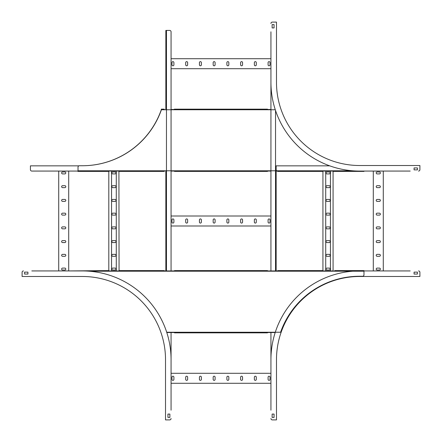<?xml version="1.0" encoding="UTF-8"?>
<svg xmlns="http://www.w3.org/2000/svg" width="442" height="442" viewBox="0 0 442 442"><rect width="100%" height="100%" fill="white"/><g stroke="black" fill="none" stroke-linecap="round" stroke-linejoin="round"><path stroke-width="0.66" d="M166.463 270.935L166.463 30.421L169.678 30.421L165.849 30.421L165.849 109.483L165.849 30.421M171.065 270.935L171.065 31.807L171.065 58.72L270.935 58.72L270.935 31.807L270.935 270.935L270.935 225.995L171.065 225.995L171.065 270.935L174.507 270.935L174.507 270.598L174.507 270.935L164.242 270.935L164.242 270.598L164.242 270.935L165.849 270.935L165.849 171.065L165.849 270.935M270.935 109.483L267.493 109.483L270.935 109.483L270.935 68.703L171.065 68.703L171.065 109.483L174.38 109.483L174.38 109.152L174.38 109.483L174.507 109.152L267.493 109.152L267.493 109.483L267.493 109.152L266.106 109.152M171.065 171.065L174.507 171.065L174.507 171.402L174.38 171.065L171.065 171.065L171.065 216.005L270.935 216.005L270.935 171.065L267.493 171.065L267.493 171.402L267.493 171.065L270.935 171.065M166.8 332.517L174.507 332.517L171.065 332.517L171.065 373.297L270.935 373.297L270.935 332.517L267.493 332.517L267.493 332.848L174.507 332.848L174.507 332.517L174.507 332.848M270.935 332.517L270.935 410.193L270.935 383.28L171.065 383.28L171.065 410.193L171.065 332.517M171.065 31.807A1.387 1.387 0 0 0 169.678 30.421M254.354 64.819A0.972 0.972 0 0 0 255.327 65.792A0.972 0.972 0 0 0 256.299 64.819L256.299 62.604A0.972 0.972 0 0 0 255.327 61.631A0.972 0.972 0 0 0 254.354 62.604L254.354 64.819M268.09 64.819A0.972 0.972 0 0 0 269.056 65.792A0.972 0.972 0 0 0 270.029 64.819L270.029 62.604A0.972 0.972 0 0 0 269.056 61.631A0.972 0.972 0 0 0 268.09 62.604L268.09 64.819M240.625 64.819A0.972 0.972 0 0 0 241.597 65.792A0.972 0.972 0 0 0 242.564 64.819L242.564 62.604A0.972 0.972 0 0 0 241.597 61.631A0.972 0.972 0 0 0 240.625 62.604L240.625 64.819M226.89 64.819A0.972 0.972 0 0 0 227.862 65.792A0.972 0.972 0 0 0 228.834 64.819L228.834 62.604A0.972 0.972 0 0 0 227.862 61.631A0.972 0.972 0 0 0 226.89 62.604L226.89 64.819M213.16 64.819A0.972 0.972 0 0 0 214.132 65.792A0.972 0.972 0 0 0 215.105 64.819L215.105 62.604A0.972 0.972 0 0 0 214.132 61.631A0.972 0.972 0 0 0 213.16 62.604L213.16 64.819M199.43 64.819A0.972 0.972 0 0 0 200.397 65.792A0.972 0.972 0 0 0 201.37 64.819L201.37 62.604A0.972 0.972 0 0 0 200.397 61.631A0.972 0.972 0 0 0 199.43 62.604L199.43 64.819M185.695 64.819A0.972 0.972 0 0 0 186.668 65.792A0.972 0.972 0 0 0 187.64 64.819L187.64 62.604A0.972 0.972 0 0 0 186.668 61.631A0.972 0.972 0 0 0 185.695 62.604L185.695 64.819M171.966 64.819A0.972 0.972 0 0 0 172.938 65.792A0.972 0.972 0 0 0 173.905 64.819L173.905 62.604A0.972 0.972 0 0 0 172.938 61.631A0.972 0.972 0 0 0 171.966 62.604L171.966 64.819M254.354 222.111A0.972 0.972 0 0 0 255.327 223.083A0.972 0.972 0 0 0 256.299 222.111L256.299 219.889A0.972 0.972 0 0 0 255.327 218.917A0.972 0.972 0 0 0 254.354 219.889L254.354 222.111M268.09 222.111A0.972 0.972 0 0 0 269.056 223.083A0.972 0.972 0 0 0 270.029 222.111L270.029 219.889A0.972 0.972 0 0 0 269.056 218.917A0.972 0.972 0 0 0 268.09 219.889L268.09 222.111M240.625 222.111A0.972 0.972 0 0 0 241.597 223.083A0.972 0.972 0 0 0 242.564 222.111L242.564 219.889A0.972 0.972 0 0 0 241.597 218.917A0.972 0.972 0 0 0 240.625 219.889L240.625 222.111M226.89 222.111A0.972 0.972 0 0 0 227.862 223.083A0.972 0.972 0 0 0 228.834 222.111L228.834 219.889A0.972 0.972 0 0 0 227.862 218.917A0.972 0.972 0 0 0 226.89 219.889L226.89 222.111M213.16 222.111A0.972 0.972 0 0 0 214.132 223.083A0.972 0.972 0 0 0 215.105 222.111L215.105 219.889A0.972 0.972 0 0 0 214.132 218.917A0.972 0.972 0 0 0 213.16 219.889L213.16 222.111M199.43 222.111A0.972 0.972 0 0 0 200.397 223.083A0.972 0.972 0 0 0 201.37 222.111L201.37 219.889A0.972 0.972 0 0 0 200.397 218.917A0.972 0.972 0 0 0 199.43 219.889L199.43 222.111M185.695 222.111A0.972 0.972 0 0 0 186.668 223.083A0.972 0.972 0 0 0 187.64 222.111L187.64 219.889A0.972 0.972 0 0 0 186.668 218.917A0.972 0.972 0 0 0 185.695 219.889L185.695 222.111M171.966 222.111A0.972 0.972 0 0 0 172.938 223.083A0.972 0.972 0 0 0 173.905 222.111L173.905 219.889A0.972 0.972 0 0 0 172.938 218.917A0.972 0.972 0 0 0 171.966 219.889L171.966 222.111M333.075 171.065L333.075 270.935L322.931 270.935L322.931 270.598L277.758 270.598L277.758 270.935L276.151 270.935L276.151 171.065L277.537 171.065A1.387 1.387 0 0 1 276.151 169.678L276.151 165.849L329.726 165.849M254.354 379.396A0.972 0.972 0 0 0 255.327 380.369A0.972 0.972 0 0 0 256.299 379.396L256.299 377.181A0.972 0.972 0 0 0 255.327 376.208A0.972 0.972 0 0 0 254.354 377.181L254.354 379.396M268.09 379.396A0.972 0.972 0 0 0 269.056 380.369A0.972 0.972 0 0 0 270.029 379.396L270.029 377.181A0.972 0.972 0 0 0 269.056 376.208A0.972 0.972 0 0 0 268.09 377.181L268.09 379.396M240.625 379.396A0.972 0.972 0 0 0 241.597 380.369A0.972 0.972 0 0 0 242.564 379.396L242.564 377.181A0.972 0.972 0 0 0 241.597 376.208A0.972 0.972 0 0 0 240.625 377.181L240.625 379.396M226.89 379.396A0.972 0.972 0 0 0 227.862 380.369A0.972 0.972 0 0 0 228.834 379.396L228.834 377.181A0.972 0.972 0 0 0 227.862 376.208A0.972 0.972 0 0 0 226.89 377.181L226.89 379.396M213.16 379.396A0.972 0.972 0 0 0 214.132 380.369A0.972 0.972 0 0 0 215.105 379.396L215.105 377.181A0.972 0.972 0 0 0 214.132 376.208A0.972 0.972 0 0 0 213.16 377.181L213.16 379.396M199.43 379.396A0.972 0.972 0 0 0 200.397 380.369A0.972 0.972 0 0 0 201.37 379.396L201.37 377.181A0.972 0.972 0 0 0 200.397 376.208A0.972 0.972 0 0 0 199.43 377.181L199.43 379.396M185.695 379.396A0.972 0.972 0 0 0 186.668 380.369A0.972 0.972 0 0 0 187.64 379.396L187.64 377.181A0.972 0.972 0 0 0 186.668 376.208A0.972 0.972 0 0 0 185.695 377.181L185.695 379.396M171.966 379.396A0.972 0.972 0 0 0 172.938 380.369A0.972 0.972 0 0 0 173.905 379.396L173.905 377.181A0.972 0.972 0 0 0 172.938 376.208A0.972 0.972 0 0 0 171.966 377.181L171.966 379.396M352.688 170.789L78.024 170.789L78.024 171.402L79.289 171.402L77.903 171.402L77.903 171.065L68.703 171.065L68.703 270.935L78.024 270.935L31.807 270.935L58.72 270.935L58.72 171.065L31.807 171.065A1.387 1.387 0 0 1 30.421 169.678L30.421 165.849L78.869 165.849M162.855 171.402L164.242 171.402L164.463 171.065L164.242 171.402L119.069 171.402L119.069 171.065L118.942 171.402L118.915 171.065L119.069 270.935L108.804 270.935L108.804 171.065L108.804 171.402L108.804 171.065L119.069 171.065L108.804 171.065M108.804 270.935L108.804 270.598L108.804 270.935L119.069 270.935L119.069 270.598L119.069 270.935M62.604 254.354A0.972 0.972 0 0 0 61.631 255.327A0.972 0.972 0 0 0 62.604 256.299L64.819 256.299A0.972 0.972 0 0 0 65.792 255.327A0.972 0.972 0 0 0 64.819 254.354L62.604 254.354M62.604 268.09A0.972 0.972 0 0 0 61.631 269.056A0.972 0.972 0 0 0 62.604 270.029L64.819 270.029A0.972 0.972 0 0 0 65.792 269.056A0.972 0.972 0 0 0 64.819 268.09L62.604 268.09M62.604 240.625A0.972 0.972 0 0 0 61.631 241.597A0.972 0.972 0 0 0 62.604 242.564L64.819 242.564A0.972 0.972 0 0 0 65.792 241.597A0.972 0.972 0 0 0 64.819 240.625L62.604 240.625M62.604 226.89A0.972 0.972 0 0 0 61.631 227.862A0.972 0.972 0 0 0 62.604 228.834L64.819 228.834A0.972 0.972 0 0 0 65.792 227.862A0.972 0.972 0 0 0 64.819 226.89L62.604 226.89M62.604 213.16A0.972 0.972 0 0 0 61.631 214.132A0.972 0.972 0 0 0 62.604 215.105L64.819 215.105A0.972 0.972 0 0 0 65.792 214.132A0.972 0.972 0 0 0 64.819 213.16L62.604 213.16M62.604 199.43A0.972 0.972 0 0 0 61.631 200.397A0.972 0.972 0 0 0 62.604 201.37L64.819 201.37A0.972 0.972 0 0 0 65.792 200.397A0.972 0.972 0 0 0 64.819 199.43L62.604 199.43M62.604 185.695A0.972 0.972 0 0 0 61.631 186.668A0.972 0.972 0 0 0 62.604 187.64L64.819 187.64A0.972 0.972 0 0 0 65.792 186.668A0.972 0.972 0 0 0 64.819 185.695L62.604 185.695M62.604 171.966A0.972 0.972 0 0 0 61.631 172.938A0.972 0.972 0 0 0 62.604 173.905L64.819 173.905A0.972 0.972 0 0 0 65.792 172.938A0.972 0.972 0 0 0 64.819 171.966L62.604 171.966M30.421 166.463L30.421 169.678M78.024 171.065L31.807 171.065M111.561 270.935L111.561 171.065M116.279 270.935L116.279 171.065M115.03 254.354L112.809 254.354A0.972 0.972 0 0 0 111.843 255.327A0.972 0.972 0 0 0 112.809 256.299L115.03 256.299A0.972 0.972 0 0 0 116.003 255.327A0.972 0.972 0 0 0 115.03 254.354M115.03 268.09L112.809 268.09A0.972 0.972 0 0 0 111.843 269.056A0.972 0.972 0 0 0 112.809 270.029L115.03 270.029A0.972 0.972 0 0 0 116.003 269.056A0.972 0.972 0 0 0 115.03 268.09M115.03 242.564A0.972 0.972 0 0 0 116.003 241.597A0.972 0.972 0 0 0 115.03 240.625L112.809 240.625A0.972 0.972 0 0 0 111.843 241.597A0.972 0.972 0 0 0 112.809 242.564L115.03 242.564M115.03 228.834A0.972 0.972 0 0 0 116.003 227.862A0.972 0.972 0 0 0 115.03 226.89L112.809 226.89A0.972 0.972 0 0 0 111.843 227.862A0.972 0.972 0 0 0 112.809 228.834L115.03 228.834M115.03 215.105A0.972 0.972 0 0 0 116.003 214.132A0.972 0.972 0 0 0 115.03 213.16L112.809 213.16A0.972 0.972 0 0 0 111.843 214.132A0.972 0.972 0 0 0 112.809 215.105L115.03 215.105M115.03 201.37A0.972 0.972 0 0 0 116.003 200.397A0.972 0.972 0 0 0 115.03 199.43L112.809 199.43A0.972 0.972 0 0 0 111.843 200.397A0.972 0.972 0 0 0 112.809 201.37L115.03 201.37M115.03 187.64A0.972 0.972 0 0 0 116.003 186.668A0.972 0.972 0 0 0 115.03 185.695L112.809 185.695A0.972 0.972 0 0 0 111.843 186.668A0.972 0.972 0 0 0 112.809 187.64L115.03 187.64M115.03 173.905A0.972 0.972 0 0 0 116.003 172.938A0.972 0.972 0 0 0 115.03 171.966L112.809 171.966A0.972 0.972 0 0 0 111.843 172.938A0.972 0.972 0 0 0 112.809 173.905L115.03 173.905M277.537 171.065L410.193 171.065L383.28 171.065L383.28 270.935L410.193 270.935L363.976 270.935L373.297 270.935L373.297 171.065L363.976 171.065L363.976 171.402L333.196 171.402L333.196 171.065L333.075 171.402M322.931 270.598L322.931 171.065M379.396 187.646A0.972 0.972 0 0 0 380.369 186.673A0.972 0.972 0 0 0 379.396 185.701L377.181 185.701A0.972 0.972 0 0 0 376.208 186.673A0.972 0.972 0 0 0 377.181 187.646L379.396 187.646M379.396 173.91A0.972 0.972 0 0 0 380.369 172.944A0.972 0.972 0 0 0 379.396 171.971L377.181 171.971A0.972 0.972 0 0 0 376.208 172.944A0.972 0.972 0 0 0 377.181 173.91L379.396 173.91M379.396 201.375A0.972 0.972 0 0 0 380.369 200.403A0.972 0.972 0 0 0 379.396 199.436L377.181 199.436A0.972 0.972 0 0 0 376.208 200.403A0.972 0.972 0 0 0 377.181 201.375L379.396 201.375M379.396 215.11A0.972 0.972 0 0 0 380.369 214.138A0.972 0.972 0 0 0 379.396 213.166L377.181 213.166A0.972 0.972 0 0 0 376.208 214.138A0.972 0.972 0 0 0 377.181 215.11L379.396 215.11M379.396 228.84A0.972 0.972 0 0 0 380.369 227.868A0.972 0.972 0 0 0 379.396 226.895L377.181 226.895A0.972 0.972 0 0 0 376.208 227.868A0.972 0.972 0 0 0 377.181 228.84L379.396 228.84M379.396 242.57A0.972 0.972 0 0 0 380.369 241.603A0.972 0.972 0 0 0 379.396 240.63L377.181 240.63A0.972 0.972 0 0 0 376.208 241.603A0.972 0.972 0 0 0 377.181 242.57L379.396 242.57M379.396 256.305A0.972 0.972 0 0 0 380.369 255.332A0.972 0.972 0 0 0 379.396 254.36L377.181 254.36A0.972 0.972 0 0 0 376.208 255.332A0.972 0.972 0 0 0 377.181 256.305L379.396 256.305M379.396 270.034A0.972 0.972 0 0 0 380.369 269.062A0.972 0.972 0 0 0 379.396 268.095L377.181 268.095A0.972 0.972 0 0 0 376.208 269.062A0.972 0.972 0 0 0 377.181 270.034L379.396 270.034M322.931 270.935L333.196 270.935L333.196 270.598L333.196 270.935M330.439 171.065L330.439 270.935M325.721 171.065L325.721 270.935M326.969 187.646L329.191 187.646A0.972 0.972 0 0 0 330.157 186.673A0.972 0.972 0 0 0 329.191 185.701L326.969 185.701A0.972 0.972 0 0 0 325.997 186.673A0.972 0.972 0 0 0 326.969 187.646M326.969 173.91L329.191 173.91A0.972 0.972 0 0 0 330.157 172.944A0.972 0.972 0 0 0 329.191 171.971L326.969 171.971A0.972 0.972 0 0 0 325.997 172.944A0.972 0.972 0 0 0 326.969 173.91M326.969 199.436A0.972 0.972 0 0 0 325.997 200.403A0.972 0.972 0 0 0 326.969 201.375L329.191 201.375A0.972 0.972 0 0 0 330.157 200.403A0.972 0.972 0 0 0 329.191 199.436L326.969 199.436M326.969 213.166A0.972 0.972 0 0 0 325.997 214.138A0.972 0.972 0 0 0 326.969 215.11L329.191 215.11A0.972 0.972 0 0 0 330.157 214.138A0.972 0.972 0 0 0 329.191 213.166L326.969 213.166M326.969 226.895A0.972 0.972 0 0 0 325.997 227.868A0.972 0.972 0 0 0 326.969 228.84L329.191 228.84A0.972 0.972 0 0 0 330.157 227.868A0.972 0.972 0 0 0 329.191 226.895L326.969 226.895M326.969 240.63A0.972 0.972 0 0 0 325.997 241.603A0.972 0.972 0 0 0 326.969 242.57L329.191 242.57A0.972 0.972 0 0 0 330.157 241.603A0.972 0.972 0 0 0 329.191 240.63L326.969 240.63M326.969 254.36A0.972 0.972 0 0 0 325.997 255.332A0.972 0.972 0 0 0 326.969 256.305L329.191 256.305A0.972 0.972 0 0 0 330.157 255.332A0.972 0.972 0 0 0 329.191 254.36L326.969 254.36M326.969 268.095A0.972 0.972 0 0 0 325.997 269.062A0.972 0.972 0 0 0 326.969 270.034L329.191 270.034A0.972 0.972 0 0 0 330.157 269.062A0.972 0.972 0 0 0 329.191 268.095L326.969 268.095M78.024 170.789L78.024 167.126A1.387 1.387 0 0 1 79.411 165.739L82.427 165.739A83.72 83.72 0 0 0 161.418 109.76L161.418 109.152L164.242 109.152L164.242 109.483L164.242 109.152L162.855 109.152M78.024 171.402L107.417 171.402M165.849 171.065L166.463 171.065M267.493 171.402L174.507 171.402L174.38 171.065M275.537 171.065L277.758 171.065L277.758 171.402L277.758 171.065M277.631 171.065L277.631 171.402L322.931 171.402M119.069 171.402L162.733 171.402M174.507 171.402L265.979 171.402M174.38 109.152L175.767 109.152L174.507 109.152L174.507 109.483L171.065 109.483M166.463 109.483L165.849 109.483M161.418 109.483L161.291 109.152L162.678 109.152L161.418 109.152M108.677 171.402L79.289 171.402M161.291 109.483L161.291 109.76A83.72 83.72 0 0 1 82.3 165.739L79.289 165.739A1.387 1.387 0 0 0 78.742 165.849M267.366 109.152L175.767 109.152M164.12 109.152L162.678 109.152M89.312 271.211L363.976 271.211L363.976 274.874A1.387 1.387 0 0 1 362.589 276.261L359.573 276.261A83.72 83.72 0 0 0 280.582 332.24L166.711 332.24M68.703 270.935L108.804 270.598M362.589 270.598L363.976 270.598L363.976 270.935L373.297 270.935M363.976 270.598L334.583 270.598M270.935 270.935L267.493 270.935L267.493 270.598L267.493 270.935L277.758 270.935L277.758 270.598M267.493 270.598L174.507 270.598M164.242 270.598L119.069 270.598M267.493 332.848L267.493 332.517L275.2 332.517M175.894 332.848L266.106 332.848M270.935 373.297L270.935 383.28M274.902 419.9L272.322 419.9L276.482 419.9L276.482 359.705A83.223 83.223 0 0 1 359.705 276.482A83.223 83.223 0 0 0 276.482 359.705M270.935 359.705A88.77 88.77 0 0 1 359.705 270.935L383.28 270.935M419.9 274.902L419.9 272.322L419.9 276.482L359.705 276.482M417.403 274.068L417.403 272.128L414.077 272.128L414.077 274.068L417.403 274.068M419.9 272.322A1.387 1.387 0 0 0 418.513 270.935M270.935 418.513A1.387 1.387 0 0 0 272.322 419.9M274.068 417.403L274.068 414.077L272.128 414.077L272.128 417.403L274.068 417.403M270.935 58.72L270.935 82.295A88.77 88.77 0 0 0 359.705 171.065L383.28 171.065M373.297 171.065L363.976 171.065M419.9 167.098L419.9 169.678L419.9 165.518L359.705 165.518A83.223 83.223 0 0 1 276.482 82.295A83.223 83.223 0 0 0 359.705 165.518M274.902 22.1L272.322 22.1L276.482 22.1L276.482 82.295M270.935 82.295L270.935 68.703M274.068 24.597L272.128 24.597L272.128 27.923L274.068 27.923L274.068 24.597M272.322 22.1A1.387 1.387 0 0 0 270.935 23.487M418.513 171.065A1.387 1.387 0 0 0 419.9 169.678M417.403 167.932L414.077 167.932L414.077 169.872L417.403 169.872L417.403 167.932M171.065 383.28L171.065 359.705A88.77 88.77 0 0 0 82.295 270.935L58.72 270.935M22.1 274.902L22.1 272.322L22.1 276.482L82.295 276.482A83.223 83.223 0 0 1 165.518 359.705A83.223 83.223 0 0 0 82.295 276.482M167.098 419.9L169.678 419.9L165.518 419.9L165.518 359.705M171.065 359.705L171.065 373.297M167.932 417.403L169.872 417.403L169.872 414.077L167.932 414.077L167.932 417.403M169.678 419.9A1.387 1.387 0 0 0 171.065 418.513M23.487 270.935A1.387 1.387 0 0 0 22.1 272.322M24.597 274.068L27.923 274.068L27.923 272.128L24.597 272.128L24.597 274.068M275.537 270.935L275.537 110.517M275.289 109.76L161.291 109.76"/></g></svg>
